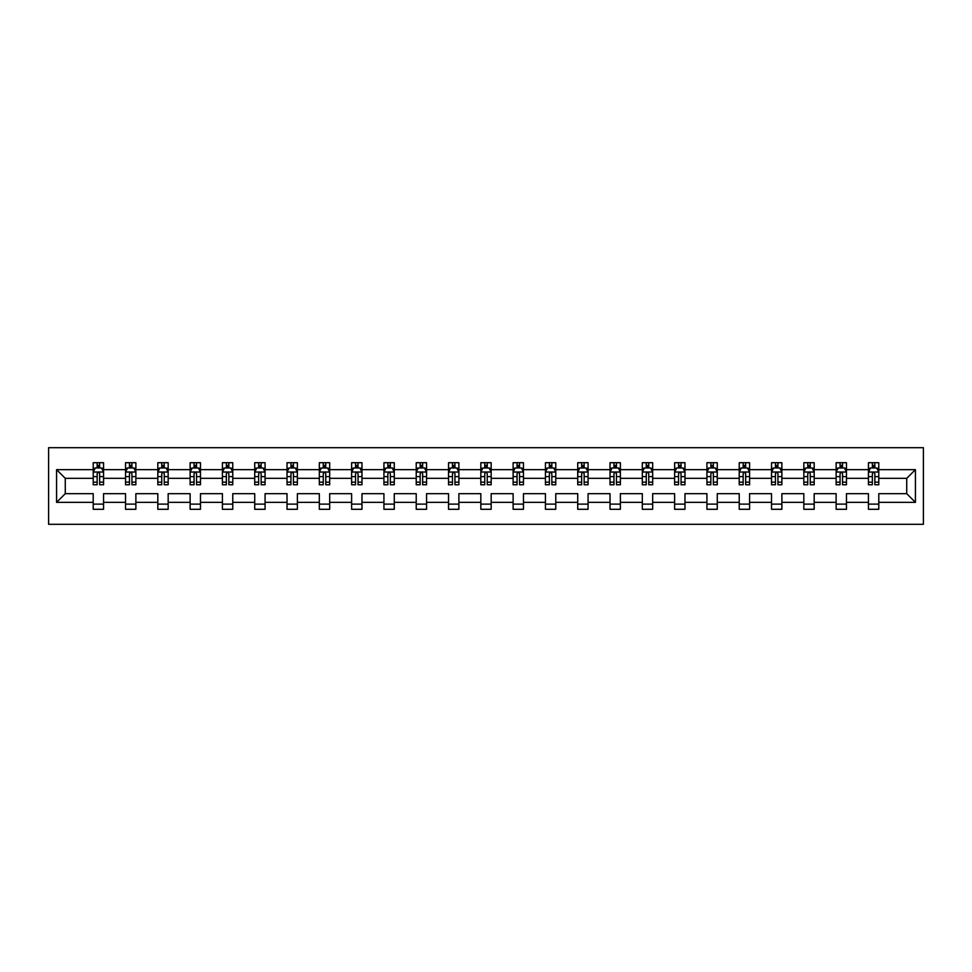 <?xml version="1.0" encoding="UTF-8"?>
<svg xmlns="http://www.w3.org/2000/svg" width="972" height="972" viewBox="0 0 972 972"><rect width="100%" height="100%" fill="white"/><g stroke="black" fill="none" stroke-linecap="round" stroke-linejoin="round"><path stroke-width="1.46" d="M48.6 524.309L923.4 524.309L923.4 447.691L48.6 447.691L48.6 524.309M878.785 502.354L878.785 493.667L906.73 493.667L915.43 502.354L878.785 502.354L878.785 509.292L868.433 509.292L868.433 502.354L846.478 502.354L846.478 509.292L836.127 509.292L836.127 502.354L814.184 502.354L814.184 509.292L803.832 509.292L803.832 502.354L781.877 502.354L781.877 509.292L771.525 509.292L771.525 502.354L749.582 502.354L749.582 509.292L739.23 509.292L739.23 502.354L717.275 502.354L717.275 509.292L706.923 509.292L706.923 502.354L684.981 502.354L684.981 509.292L674.629 509.292L674.629 502.354L652.674 502.354L652.674 509.292L642.322 509.292L642.322 502.354L620.379 502.354L620.379 509.292L610.027 509.292L610.027 502.354L588.072 502.354L588.072 509.292L577.72 509.292L577.72 502.354L555.777 502.354L555.777 509.292L545.426 509.292L545.426 502.354L523.471 502.354L523.471 509.292L513.119 509.292L513.119 502.354L491.176 502.354L491.176 509.292L480.824 509.292L480.824 502.354L458.881 502.354L458.881 509.292L448.529 509.292L448.529 502.354L426.574 502.354L426.574 509.292L416.223 509.292L416.223 502.354L394.28 502.354L394.28 509.292L383.928 509.292L383.928 502.354L361.973 502.354L361.973 509.292L351.621 509.292L351.621 502.354L329.678 502.354L329.678 509.292L319.326 509.292L319.326 502.354L297.371 502.354L297.371 509.292L287.019 509.292L287.019 502.354L265.077 502.354L265.077 509.292L254.725 509.292L254.725 502.354L232.77 502.354L232.77 509.292L222.418 509.292L222.418 502.354L200.475 502.354L200.475 509.292L190.123 509.292L190.123 502.354L168.168 502.354L168.168 509.292L157.816 509.292L157.816 502.354L135.873 502.354L135.873 509.292L125.522 509.292L125.522 502.354L103.567 502.354L103.567 509.292L93.215 509.292L93.215 502.354L56.57 502.354L56.57 469.646L93.215 469.646L93.215 462.708L103.567 462.708L103.567 469.646L125.522 469.646L125.522 462.708L135.873 462.708L135.873 469.646L157.816 469.646L157.816 462.708L168.168 462.708L168.168 469.646L190.123 469.646L190.123 462.708L200.475 462.708L200.475 469.646L222.418 469.646L222.418 462.708L232.77 462.708L232.77 469.646L254.725 469.646L254.725 462.708L265.077 462.708L265.077 469.646L287.019 469.646L287.019 462.708L297.371 462.708L297.371 469.646L319.326 469.646L319.326 462.708L329.678 462.708L329.678 469.646L351.621 469.646L351.621 462.708L361.973 462.708L361.973 469.646L383.928 469.646L383.928 462.708L394.28 462.708L394.28 469.646L416.223 469.646L416.223 462.708L426.574 462.708L426.574 469.646L448.529 469.646L448.529 462.708L458.881 462.708L458.881 469.646L480.824 469.646L480.824 462.708L491.176 462.708L491.176 469.646L513.119 469.646L513.119 462.708L523.471 462.708L523.471 469.646L545.426 469.646L545.426 462.708L555.777 462.708L555.777 469.646L577.72 469.646L577.72 462.708L588.072 462.708L588.072 469.646L610.027 469.646L610.027 462.708L620.379 462.708L620.379 469.646L642.322 469.646L642.322 462.708L652.674 462.708L652.674 469.646L674.629 469.646L674.629 462.708L684.981 462.708L684.981 469.646L706.923 469.646L706.923 462.708L717.275 462.708L717.275 469.646L739.23 469.646L739.23 462.708L749.582 462.708L749.582 469.646L771.525 469.646L771.525 462.708L781.877 462.708L781.877 469.646L803.832 469.646L803.832 462.708L814.184 462.708L814.184 469.646L836.127 469.646L836.127 462.708L846.478 462.708L846.478 469.646L868.433 469.646L868.433 462.708L878.785 462.708L878.785 469.646L915.43 469.646L915.43 502.354M868.433 469.646L868.433 478.333L846.478 478.333L846.478 469.646M846.478 502.354L846.478 493.667L868.433 493.667L868.433 502.354M836.127 469.646L836.127 478.333L814.184 478.333L814.184 469.646M814.184 502.354L814.184 493.667L836.127 493.667L836.127 502.354M803.832 469.646L803.832 478.333L781.877 478.333L781.877 469.646M781.877 502.354L781.877 493.667L803.832 493.667L803.832 502.354M771.525 469.646L771.525 478.333L749.582 478.333L749.582 469.646M749.582 502.354L749.582 493.667L771.525 493.667L771.525 502.354M739.23 469.646L739.23 478.333L717.275 478.333L717.275 469.646M717.275 502.354L717.275 493.667L739.23 493.667L739.23 502.354M706.923 469.646L706.923 478.333L684.981 478.333L684.981 469.646M684.981 502.354L684.981 493.667L706.923 493.667L706.923 502.354M674.629 469.646L674.629 478.333L652.674 478.333L652.674 469.646M652.674 502.354L652.674 493.667L674.629 493.667L674.629 502.354M642.322 469.646L642.322 478.333L620.379 478.333L620.379 469.646M620.379 502.354L620.379 493.667L642.322 493.667L642.322 502.354M610.027 469.646L610.027 478.333L588.072 478.333L588.072 469.646M588.072 502.354L588.072 493.667L610.027 493.667L610.027 502.354M577.72 469.646L577.72 478.333L555.777 478.333L555.777 469.646M555.777 502.354L555.777 493.667L577.72 493.667L577.72 502.354M545.426 469.646L545.426 478.333L523.471 478.333L523.471 469.646M523.471 502.354L523.471 493.667L545.426 493.667L545.426 502.354M513.119 469.646L513.119 478.333L491.176 478.333L491.176 469.646M491.176 502.354L491.176 493.667L513.119 493.667L513.119 502.354M480.824 469.646L480.824 478.333L458.881 478.333L458.881 469.646M458.881 502.354L458.881 493.667L480.824 493.667L480.824 502.354M448.529 469.646L448.529 478.333L426.574 478.333L426.574 469.646M426.574 502.354L426.574 493.667L448.529 493.667L448.529 502.354M416.223 469.646L416.223 478.333L394.28 478.333L394.28 469.646M394.28 502.354L394.28 493.667L416.223 493.667L416.223 502.354M383.928 469.646L383.928 478.333L361.973 478.333L361.973 469.646M361.973 502.354L361.973 493.667L383.928 493.667L383.928 502.354M351.621 469.646L351.621 478.333L329.678 478.333L329.678 469.646M329.678 502.354L329.678 493.667L351.621 493.667L351.621 502.354M319.326 469.646L319.326 478.333L297.371 478.333L297.371 469.646M297.371 502.354L297.371 493.667L319.326 493.667L319.326 502.354M287.019 469.646L287.019 478.333L265.077 478.333L265.077 469.646M265.077 502.354L265.077 493.667L287.019 493.667L287.019 502.354M254.725 469.646L254.725 478.333L232.77 478.333L232.77 469.646M232.77 502.354L232.77 493.667L254.725 493.667L254.725 502.354M222.418 469.646L222.418 478.333L200.475 478.333L200.475 469.646M200.475 502.354L200.475 493.667L222.418 493.667L222.418 502.354M190.123 469.646L190.123 478.333L168.168 478.333L168.168 469.646M168.168 502.354L168.168 493.667L190.123 493.667L190.123 502.354M157.816 469.646L157.816 478.333L135.873 478.333L135.873 469.646M135.873 502.354L135.873 493.667L157.816 493.667L157.816 502.354M125.522 469.646L125.522 478.333L103.567 478.333L103.567 469.646M103.567 502.354L103.567 493.667L125.522 493.667L125.522 502.354M93.215 469.646L93.215 478.333L65.27 478.333L65.27 493.667L93.215 493.667L93.215 502.354M56.57 469.646L65.27 478.333M906.73 493.667L906.73 478.333L878.785 478.333L878.785 469.646M872.358 467.884L874.849 467.884M840.063 467.884L842.542 467.884M807.756 467.884L810.247 467.884M775.462 467.884L777.94 467.884M743.155 467.884L745.646 467.884M710.86 467.884L713.339 467.884M678.565 467.884L681.044 467.884M646.259 467.884L648.749 467.884M613.964 467.884L616.442 467.884M581.657 467.884L584.148 467.884M549.362 467.884L551.841 467.884M517.055 467.884L519.546 467.884M484.761 467.884L487.239 467.884M452.454 467.884L454.945 467.884M420.159 467.884L422.638 467.884M387.852 467.884L390.343 467.884M355.558 467.884L358.036 467.884M323.251 467.884L325.742 467.884M290.956 467.884L293.435 467.884M258.661 467.884L261.14 467.884M226.355 467.884L228.845 467.884M194.06 467.884L196.538 467.884M161.753 467.884L164.244 467.884M129.458 467.884L131.937 467.884M97.151 467.884L99.642 467.884M93.215 504.116L103.567 504.116M125.522 504.116L135.873 504.116M157.816 504.116L168.168 504.116M190.123 504.116L200.475 504.116M222.418 504.116L232.77 504.116M254.725 504.116L265.077 504.116M287.019 504.116L297.371 504.116M319.326 504.116L329.678 504.116M351.621 504.116L361.973 504.116M383.928 504.116L394.28 504.116M416.223 504.116L426.574 504.116M448.529 504.116L458.881 504.116M480.824 504.116L491.176 504.116M513.119 504.116L523.471 504.116M545.426 504.116L555.777 504.116M577.72 504.116L588.072 504.116M610.027 504.116L620.379 504.116M642.322 504.116L652.674 504.116M674.629 504.116L684.981 504.116M706.923 504.116L717.275 504.116M739.23 504.116L749.582 504.116M771.525 504.116L781.877 504.116M803.832 504.116L814.184 504.116M836.127 504.116L846.478 504.116M868.433 504.116L878.785 504.116M65.27 493.667L56.57 502.354M915.43 469.646L906.73 478.333M99.642 465.394L97.151 465.394M95.171 468.237L93.215 468.237L93.215 462.708L97.151 462.708L97.151 467.982M93.215 482.161L93.215 484.761L97.151 484.761L97.151 482.161L93.215 482.161L93.215 478.333M103.567 478.333L103.567 484.761L99.642 484.761L99.642 473.68C98.816 472.088 97.978 472.088 97.151 473.68L97.151 482.161M101.623 468.237L103.567 468.237L103.567 462.708L99.642 462.708L99.642 467.982M103.567 472.125L101.501 467.982L95.292 467.982L93.215 472.125M131.937 465.394L129.458 465.394M127.466 468.237L125.522 468.237L125.522 462.708L129.458 462.708L129.458 467.982M125.522 482.161L125.522 484.761L129.458 484.761L129.458 482.161L125.522 482.161L125.522 478.333M135.873 478.333L135.873 484.761L131.937 484.761L131.937 473.68C131.111 472.088 130.284 472.088 129.458 473.68L129.458 482.161M133.929 468.237L135.873 468.237L135.873 462.708L131.937 462.708L131.937 467.982M135.873 472.125L133.808 467.982L127.587 467.982L125.522 472.125M164.244 465.394L161.753 465.394M159.773 468.237L157.816 468.237L157.816 462.708L161.753 462.708L161.753 467.982M157.816 482.161L157.816 484.761L161.753 484.761L161.753 482.161L157.816 482.161L157.816 478.333M168.168 478.333L168.168 484.761L164.244 484.761L164.244 473.68C163.418 472.088 162.579 472.088 161.753 473.68L161.753 482.161M166.224 468.237L168.168 468.237L168.168 462.708L164.244 462.708L164.244 467.982M168.168 472.125L166.103 467.982L159.894 467.982L157.816 472.125M196.538 465.394L194.06 465.394M192.067 468.237L190.123 468.237L190.123 462.708L194.06 462.708L194.06 467.982M190.123 482.161L190.123 484.761L194.06 484.761L194.06 482.161L190.123 482.161L190.123 478.333M200.475 478.333L200.475 484.761L196.538 484.761L196.538 473.68C195.712 472.088 194.886 472.088 194.06 473.68L194.06 482.161M198.531 468.237L200.475 468.237L200.475 462.708L196.538 462.708L196.538 467.982M200.475 472.125L198.397 467.982L192.189 467.982L190.123 472.125M228.845 465.394L226.355 465.394M224.362 468.237L222.418 468.237L222.418 462.708L226.355 462.708L226.355 467.982M222.418 482.161L222.418 484.761L226.355 484.761L226.355 482.161L222.418 482.161L222.418 478.333M232.77 478.333L232.77 484.761L228.845 484.761L228.845 473.68C228.007 472.088 227.181 472.088 226.355 473.68L226.355 482.161M230.826 468.237L232.77 468.237L232.77 462.708L228.845 462.708L228.845 467.982M232.77 472.125L230.704 467.982L224.496 467.982L222.418 472.125M261.14 465.394L258.661 465.394M256.669 468.237L254.725 468.237L254.725 462.708L258.661 462.708L258.661 467.982M254.725 482.161L254.725 484.761L258.661 484.761L258.661 482.161L254.725 482.161L254.725 478.333M265.077 478.333L265.077 484.761L261.14 484.761L261.14 473.68C260.314 472.088 259.488 472.088 258.661 473.68L258.661 482.161M263.133 468.237L265.077 468.237L265.077 462.708L261.14 462.708L261.14 467.982M265.077 472.125L262.999 467.982L256.79 467.982L254.725 472.125M293.435 465.394L290.956 465.394M288.963 468.237L287.019 468.237L287.019 462.708L290.956 462.708L290.956 467.982M287.019 482.161L287.019 484.761L290.956 484.761L290.956 482.161L287.019 482.161L287.019 478.333M297.371 478.333L297.371 484.761L293.435 484.761L293.435 473.68C292.608 472.088 291.782 472.088 290.956 473.68L290.956 482.161M295.427 468.237L297.371 468.237L297.371 462.708L293.435 462.708L293.435 467.982M297.371 472.125L295.306 467.982L289.097 467.982L287.019 472.125M325.742 465.394L323.251 465.394M321.27 468.237L319.326 468.237L319.326 462.708L323.251 462.708L323.251 467.982M319.326 482.161L319.326 484.761L323.251 484.761L323.251 482.161L319.326 482.161L319.326 478.333M329.678 478.333L329.678 484.761L325.742 484.761L325.742 473.68C324.915 472.088 324.089 472.088 323.251 473.68L323.251 482.161M327.734 468.237L329.678 468.237L329.678 462.708L325.742 462.708L325.742 467.982M329.678 472.125L327.6 467.982L321.392 467.982L319.326 472.125M358.036 465.394L355.558 465.394M353.565 468.237L351.621 468.237L351.621 462.708L355.558 462.708L355.558 467.982M351.621 482.161L351.621 484.761L355.558 484.761L355.558 482.161L351.621 482.161L351.621 478.333M361.973 478.333L361.973 484.761L358.036 484.761L358.036 473.68C357.21 472.088 356.384 472.088 355.558 473.68L355.558 482.161M360.029 468.237L361.973 468.237L361.973 462.708L358.036 462.708L358.036 467.982M361.973 472.125L359.907 467.982L353.699 467.982L351.621 472.125M390.343 465.394L387.852 465.394M385.872 468.237L383.928 468.237L383.928 462.708L387.852 462.708L387.852 467.982M383.928 482.161L383.928 484.761L387.852 484.761L387.852 482.161L383.928 482.161L383.928 478.333M394.28 478.333L394.28 484.761L390.343 484.761L390.343 473.68C389.517 472.088 388.691 472.088 387.852 473.68L387.852 482.161M392.324 468.237L394.28 468.237L394.28 462.708L390.343 462.708L390.343 467.982M394.28 472.125L392.202 467.982L385.993 467.982L383.928 472.125M422.638 465.394L420.159 465.394M418.167 468.237L416.223 468.237L416.223 462.708L420.159 462.708L420.159 467.982M416.223 482.161L416.223 484.761L420.159 484.761L420.159 482.161L416.223 482.161L416.223 478.333M426.574 478.333L426.574 484.761L422.638 484.761L422.638 473.68C421.812 472.088 420.985 472.088 420.159 473.68L420.159 482.161M424.63 468.237L426.574 468.237L426.574 462.708L422.638 462.708L422.638 467.982M426.574 472.125L424.509 467.982L418.288 467.982L416.223 472.125M454.945 465.394L452.454 465.394M450.473 468.237L448.529 468.237L448.529 462.708L452.454 462.708L452.454 467.982M448.529 482.161L448.529 484.761L452.454 484.761L452.454 482.161L448.529 482.161L448.529 478.333M458.881 478.333L458.881 484.761L454.945 484.761L454.945 473.68C454.118 472.088 453.292 472.088 452.454 473.68L452.454 482.161M456.925 468.237L458.881 468.237L458.881 462.708L454.945 462.708L454.945 467.982M458.881 472.125L456.804 467.982L450.595 467.982L448.529 472.125M487.239 465.394L484.761 465.394M482.768 468.237L480.824 468.237L480.824 462.708L484.761 462.708L484.761 467.982M480.824 482.161L480.824 484.761L484.761 484.761L484.761 482.161L480.824 482.161L480.824 478.333M491.176 478.333L491.176 484.761L487.239 484.761L487.239 473.68C486.413 472.088 485.587 472.088 484.761 473.68L484.761 482.161M489.232 468.237L491.176 468.237L491.176 462.708L487.239 462.708L487.239 467.982M491.176 472.125L489.11 467.982L482.89 467.982L480.824 472.125M519.546 465.394L517.055 465.394M515.075 468.237L513.119 468.237L513.119 462.708L517.055 462.708L517.055 467.982M513.119 482.161L513.119 484.761L517.055 484.761L517.055 482.161L513.119 482.161L513.119 478.333M523.471 478.333L523.471 484.761L519.546 484.761L519.546 473.68C518.72 472.088 517.882 472.088 517.055 473.68L517.055 482.161M521.527 468.237L523.471 468.237L523.471 462.708L519.546 462.708L519.546 467.982M523.471 472.125L521.405 467.982L515.196 467.982L513.119 472.125M551.841 465.394L549.362 465.394M547.37 468.237L545.426 468.237L545.426 462.708L549.362 462.708L549.362 467.982M545.426 482.161L545.426 484.761L549.362 484.761L549.362 482.161L545.426 482.161L545.426 478.333M555.777 478.333L555.777 484.761L551.841 484.761L551.841 473.68C551.015 472.088 550.188 472.088 549.362 473.68L549.362 482.161M553.833 468.237L555.777 468.237L555.777 462.708L551.841 462.708L551.841 467.982M555.777 472.125L553.712 467.982L547.491 467.982L545.426 472.125M584.148 465.394L581.657 465.394M579.677 468.237L577.72 468.237L577.72 462.708L581.657 462.708L581.657 467.982M577.72 482.161L577.72 484.761L581.657 484.761L581.657 482.161L577.72 482.161L577.72 478.333M588.072 478.333L588.072 484.761L584.148 484.761L584.148 473.68C583.322 472.088 582.483 472.088 581.657 473.68L581.657 482.161M586.128 468.237L588.072 468.237L588.072 462.708L584.148 462.708L584.148 467.982M588.072 472.125L586.007 467.982L579.798 467.982L577.72 472.125M616.442 465.394L613.964 465.394M611.971 468.237L610.027 468.237L610.027 462.708L613.964 462.708L613.964 467.982M610.027 482.161L610.027 484.761L613.964 484.761L613.964 482.161L610.027 482.161L610.027 478.333M620.379 478.333L620.379 484.761L616.442 484.761L616.442 473.68C615.616 472.088 614.79 472.088 613.964 473.68L613.964 482.161M618.435 468.237L620.379 468.237L620.379 462.708L616.442 462.708L616.442 467.982M620.379 472.125L618.301 467.982L612.093 467.982L610.027 472.125M648.749 465.394L646.259 465.394M644.266 468.237L642.322 468.237L642.322 462.708L646.259 462.708L646.259 467.982M642.322 482.161L642.322 484.761L646.259 484.761L646.259 482.161L642.322 482.161L642.322 478.333M652.674 478.333L652.674 484.761L648.749 484.761L648.749 473.68C647.911 472.088 647.085 472.088 646.259 473.68L646.259 482.161M650.73 468.237L652.674 468.237L652.674 462.708L648.749 462.708L648.749 467.982M652.674 472.125L650.608 467.982L644.4 467.982L642.322 472.125M681.044 465.394L678.565 465.394M676.573 468.237L674.629 468.237L674.629 462.708L678.565 462.708L678.565 467.982M674.629 482.161L674.629 484.761L678.565 484.761L678.565 482.161L674.629 482.161L674.629 478.333M684.981 478.333L684.981 484.761L681.044 484.761L681.044 473.68C680.218 472.088 679.392 472.088 678.565 473.68L678.565 482.161M683.037 468.237L684.981 468.237L684.981 462.708L681.044 462.708L681.044 467.982M684.981 472.125L682.903 467.982L676.694 467.982L674.629 472.125M713.339 465.394L710.86 465.394M708.867 468.237L706.923 468.237L706.923 462.708L710.86 462.708L710.86 467.982M706.923 482.161L706.923 484.761L710.86 484.761L710.86 482.161L706.923 482.161L706.923 478.333M717.275 478.333L717.275 484.761L713.339 484.761L713.339 473.68C712.512 472.088 711.686 472.088 710.86 473.68L710.86 482.161M715.331 468.237L717.275 468.237L717.275 462.708L713.339 462.708L713.339 467.982M717.275 472.125L715.21 467.982L709.001 467.982L706.923 472.125M745.646 465.394L743.155 465.394M741.174 468.237L739.23 468.237L739.23 462.708L743.155 462.708L743.155 467.982M739.23 482.161L739.23 484.761L743.155 484.761L743.155 482.161L739.23 482.161L739.23 478.333M749.582 478.333L749.582 484.761L745.646 484.761L745.646 473.68C744.819 472.088 743.993 472.088 743.155 473.68L743.155 482.161M747.638 468.237L749.582 468.237L749.582 462.708L745.646 462.708L745.646 467.982M749.582 472.125L747.504 467.982L741.296 467.982L739.23 472.125M777.94 465.394L775.462 465.394M773.469 468.237L771.525 468.237L771.525 462.708L775.462 462.708L775.462 467.982M771.525 482.161L771.525 484.761L775.462 484.761L775.462 482.161L771.525 482.161L771.525 478.333M781.877 478.333L781.877 484.761L777.94 484.761L777.94 473.68C777.114 472.088 776.288 472.088 775.462 473.68L775.462 482.161M779.933 468.237L781.877 468.237L781.877 462.708L777.94 462.708L777.94 467.982M781.877 472.125L779.811 467.982L773.603 467.982L771.525 472.125M810.247 465.394L807.756 465.394M805.776 468.237L803.832 468.237L803.832 462.708L807.756 462.708L807.756 467.982M803.832 482.161L803.832 484.761L807.756 484.761L807.756 482.161L803.832 482.161L803.832 478.333M814.184 478.333L814.184 484.761L810.247 484.761L810.247 473.68C809.421 472.088 808.595 472.088 807.756 473.68L807.756 482.161M812.228 468.237L814.184 468.237L814.184 462.708L810.247 462.708L810.247 467.982M814.184 472.125L812.106 467.982L805.897 467.982L803.832 472.125M842.542 465.394L840.063 465.394M838.071 468.237L836.127 468.237L836.127 462.708L840.063 462.708L840.063 467.982M836.127 482.161L836.127 484.761L840.063 484.761L840.063 482.161L836.127 482.161L836.127 478.333M846.478 478.333L846.478 484.761L842.542 484.761L842.542 473.68C841.716 472.088 840.889 472.088 840.063 473.68L840.063 482.161M844.534 468.237L846.478 468.237L846.478 462.708L842.542 462.708L842.542 467.982M846.478 472.125L844.413 467.982L838.192 467.982L836.127 472.125M874.849 465.394L872.358 465.394M870.377 468.237L868.433 468.237L868.433 462.708L872.358 462.708L872.358 467.982M868.433 482.161L868.433 484.761L872.358 484.761L872.358 482.161L868.433 482.161L868.433 478.333M878.785 478.333L878.785 484.761L874.849 484.761L874.849 473.68C874.022 472.088 873.196 472.088 872.358 473.68L872.358 482.161M876.829 468.237L878.785 468.237L878.785 462.708L874.849 462.708L874.849 467.982M878.785 472.125L876.708 467.982L870.499 467.982L868.433 472.125M103.518 472.028L93.276 472.028M103.567 482.161L99.642 482.161M97.151 476.608L93.215 476.608M103.567 476.608L99.642 476.608M99.642 466.718L97.151 466.718M135.825 472.028L125.57 472.028M135.873 482.161L131.937 482.161M129.458 476.608L125.522 476.608M135.873 476.608L131.937 476.608M131.937 466.718L129.458 466.718M168.12 472.028L157.877 472.028M168.168 482.161L164.244 482.161M161.753 476.608L157.816 476.608M168.168 476.608L164.244 476.608M164.244 466.718L161.753 466.718M200.426 472.028L190.172 472.028M200.475 482.161L196.538 482.161M194.06 476.608L190.123 476.608M200.475 476.608L196.538 476.608M196.538 466.718L194.06 466.718M232.721 472.028L222.479 472.028M232.77 482.161L228.845 482.161M226.355 476.608L222.418 476.608M232.77 476.608L228.845 476.608M228.845 466.718L226.355 466.718M265.028 472.028L254.773 472.028M265.077 482.161L261.14 482.161M258.661 476.608L254.725 476.608M265.077 476.608L261.14 476.608M261.14 466.718L258.661 466.718M297.323 472.028L287.068 472.028M297.371 482.161L293.435 482.161M290.956 476.608L287.019 476.608M297.371 476.608L293.435 476.608M293.435 466.718L290.956 466.718M329.617 472.028L319.375 472.028M329.678 482.161L325.742 482.161M323.251 476.608L319.326 476.608M329.678 476.608L325.742 476.608M325.742 466.718L323.251 466.718M361.924 472.028L351.67 472.028M361.973 482.161L358.036 482.161M355.558 476.608L351.621 476.608M361.973 476.608L358.036 476.608M358.036 466.718L355.558 466.718M394.219 472.028L383.976 472.028M394.28 482.161L390.343 482.161M387.852 476.608L383.928 476.608M394.28 476.608L390.343 476.608M390.343 466.718L387.852 466.718M426.526 472.028L416.271 472.028M426.574 482.161L422.638 482.161M420.159 476.608L416.223 476.608M426.574 476.608L422.638 476.608M422.638 466.718L420.159 466.718M458.82 472.028L448.578 472.028M458.881 482.161L454.945 482.161M452.454 476.608L448.529 476.608M458.881 476.608L454.945 476.608M454.945 466.718L452.454 466.718M491.127 472.028L480.873 472.028M491.176 482.161L487.239 482.161M484.761 476.608L480.824 476.608M491.176 476.608L487.239 476.608M487.239 466.718L484.761 466.718M523.422 472.028L513.18 472.028M523.471 482.161L519.546 482.161M517.055 476.608L513.119 476.608M523.471 476.608L519.546 476.608M519.546 466.718L517.055 466.718M555.729 472.028L545.474 472.028M555.777 482.161L551.841 482.161M549.362 476.608L545.426 476.608M555.777 476.608L551.841 476.608M551.841 466.718L549.362 466.718M588.024 472.028L577.781 472.028M588.072 482.161L584.148 482.161M581.657 476.608L577.72 476.608M588.072 476.608L584.148 476.608M584.148 466.718L581.657 466.718M620.33 472.028L610.076 472.028M620.379 482.161L616.442 482.161M613.964 476.608L610.027 476.608M620.379 476.608L616.442 476.608M616.442 466.718L613.964 466.718M652.625 472.028L642.383 472.028M652.674 482.161L648.749 482.161M646.259 476.608L642.322 476.608M652.674 476.608L648.749 476.608M648.749 466.718L646.259 466.718M684.932 472.028L674.677 472.028M684.981 482.161L681.044 482.161M678.565 476.608L674.629 476.608M684.981 476.608L681.044 476.608M681.044 466.718L678.565 466.718M717.227 472.028L706.972 472.028M717.275 482.161L713.339 482.161M710.86 476.608L706.923 476.608M717.275 476.608L713.339 476.608M713.339 466.718L710.86 466.718M749.521 472.028L739.279 472.028M749.582 482.161L745.646 482.161M743.155 476.608L739.23 476.608M749.582 476.608L745.646 476.608M745.646 466.718L743.155 466.718M781.828 472.028L771.574 472.028M781.877 482.161L777.94 482.161M775.462 476.608L771.525 476.608M781.877 476.608L777.94 476.608M777.94 466.718L775.462 466.718M814.123 472.028L803.88 472.028M814.184 482.161L810.247 482.161M807.756 476.608L803.832 476.608M814.184 476.608L810.247 476.608M810.247 466.718L807.756 466.718M846.43 472.028L836.175 472.028M846.478 482.161L842.542 482.161M840.063 476.608L836.127 476.608M846.478 476.608L842.542 476.608M842.542 466.718L840.063 466.718M878.724 472.028L868.482 472.028M878.785 482.161L874.849 482.161M872.358 476.608L868.433 476.608M878.785 476.608L874.849 476.608M874.849 466.718L872.358 466.718"/></g></svg>

